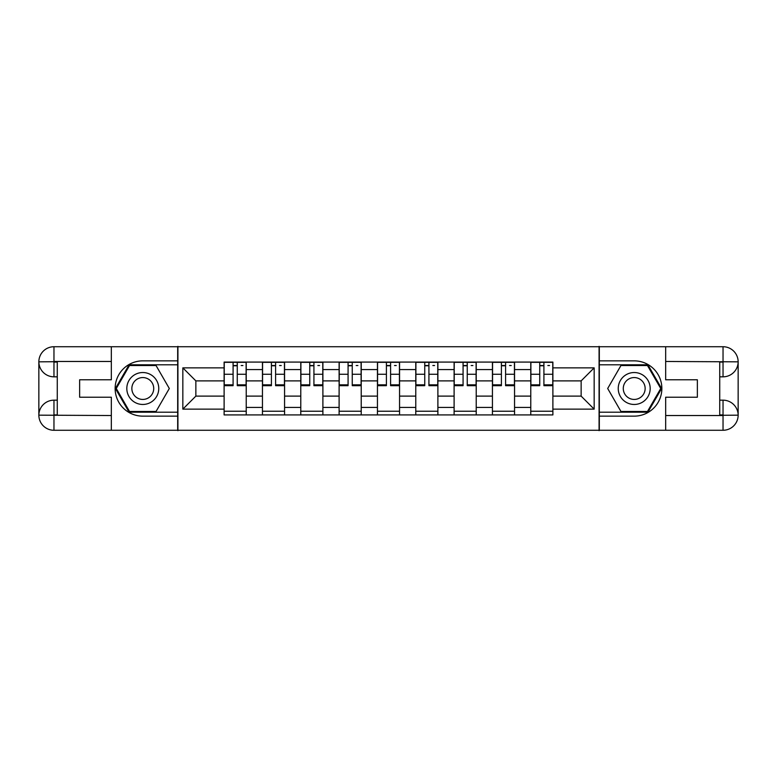 <?xml version="1.0" encoding="UTF-8"?>
<svg xmlns="http://www.w3.org/2000/svg" width="777" height="777" viewBox="0 0 777 777"><rect width="100%" height="100%" fill="white"/><g stroke="black" fill="none" stroke-linecap="round" stroke-linejoin="round"><path stroke-width="1.17" d="M104.701 430.273L672.299 430.273M672.299 346.727L104.701 346.727M262.451 414.918L262.451 369.58L246.231 369.58L246.231 414.918M246.231 369.58L246.231 362.082M262.451 369.58L262.451 362.082M284.567 362.082L284.567 414.918M300.777 414.918L300.777 362.082M322.892 362.082L322.892 414.918M339.112 414.918L339.112 362.082M361.227 362.082L361.227 414.918M377.447 414.918L377.447 362.082M399.553 362.082L399.553 414.918M415.773 414.918L415.773 362.082M437.888 362.082L437.888 414.918M454.108 414.918L454.108 362.082M476.223 362.082L476.223 414.918M492.433 414.918L492.433 362.082M514.549 362.082L514.549 414.918M530.769 414.918L530.769 362.082M530.769 396.115L514.549 396.115M492.433 396.115L476.223 396.115M454.108 396.115L437.888 396.115M415.773 396.115L399.553 396.115M377.447 396.115L361.227 396.115M339.112 396.115L322.892 396.115M300.777 396.115L284.567 396.115M262.451 396.115L246.231 396.115M530.769 380.885L514.549 380.885M492.433 380.885L476.223 380.885M454.108 380.885L437.888 380.885M415.773 380.885L399.553 380.885M377.447 380.885L361.227 380.885M339.112 380.885L322.892 380.885M300.777 380.885L284.567 380.885M262.451 380.885L246.231 380.885M195.862 396.115L224.116 396.115L224.116 380.885L195.862 380.885L195.862 396.115L182.838 409.139L182.838 367.861L224.116 367.861L224.116 380.885M552.884 380.885L552.884 396.115L581.138 396.115L581.138 380.885L552.884 380.885L552.884 362.082L224.116 362.082L224.116 367.861M552.884 367.861L594.162 367.861L594.162 409.139L552.884 409.139L552.884 396.115M224.116 396.115L224.116 414.918L552.884 414.918L552.884 409.139M224.116 409.139L182.838 409.139M599.077 430.643L599.077 346.357M177.923 430.643L177.923 346.357M246.231 411.227L224.116 411.227M233.09 365.773L237.267 365.773M284.567 411.227L262.451 411.227M271.416 365.773L275.592 365.773M322.892 411.227L300.777 411.227M309.751 365.773L313.927 365.773M361.227 411.227L339.112 411.227M348.077 365.773L352.253 365.773M399.553 411.227L377.447 411.227M386.412 365.773L390.588 365.773M437.888 411.227L415.773 411.227M424.747 365.773L428.923 365.773M476.223 411.227L454.108 411.227M463.073 365.773L467.249 365.773M514.549 411.227L492.433 411.227M501.408 365.773L505.584 365.773M552.884 411.227L530.769 411.227M539.733 365.773L543.91 365.773M182.838 367.861L195.862 380.885M581.138 396.115L594.162 409.139M581.138 380.885L594.162 367.861M237.267 384.829L246.105 384.829L246.105 385.674L237.267 385.674L237.267 362.335L246.105 362.335L241.191 362.335M246.105 384.829L246.105 362.335M233.09 365.53L237.267 365.53M241.191 365.53L242.919 365.53M229.157 362.335L224.242 362.335L224.242 385.674L233.09 385.674L233.09 362.335L229.526 362.335M224.242 362.335L240.831 362.335M275.592 384.829L284.44 384.829L284.44 385.674L275.592 385.674L275.592 362.335L284.44 362.335L279.526 362.335M284.44 384.829L284.44 362.335M271.416 365.53L275.592 365.53M279.526 365.53L281.245 365.53M267.482 362.335L262.568 362.335L262.568 385.674L271.416 385.674L271.416 362.335L267.851 362.335M262.568 362.335L279.157 362.335M313.927 384.829L322.776 384.829L322.776 385.674L313.927 385.674L313.927 362.335L322.776 362.335L317.861 362.335M322.776 384.829L322.776 362.335M309.751 365.53L313.927 365.53M317.861 365.53L319.58 365.53M305.817 362.335L300.903 362.335L300.903 385.674L309.751 385.674L309.751 362.335L306.187 362.335M300.903 362.335L317.492 362.335M57.275 376.826L53.963 376.826A15.113 15.113 0 0 1 38.85 361.839A15.113 15.113 0 0 1 53.963 346.727L177.68 346.727L177.68 360.858L142.783 360.858A27.642 27.642 0 0 0 115.142 388.5A27.642 27.642 0 0 0 142.783 416.142L177.68 416.142L177.68 430.273L53.963 430.273A15.113 15.113 0 0 1 38.85 415.161A15.113 15.113 0 0 1 53.963 400.174L57.275 400.174M177.68 416.142L177.68 360.858M111.334 346.727L111.334 379.778L79.642 379.778L79.642 397.222L111.334 397.222L111.334 430.273M111.334 361.47L53.963 361.47L53.963 376.826A15.113 15.113 0 0 1 38.85 361.839L38.85 415.161L111.334 415.53M53.963 415.53L53.963 430.273A15.113 15.113 0 0 1 38.85 415.161A15.113 15.113 0 0 1 53.963 400.174L53.963 414.918L57.275 414.918L57.275 362.082L53.963 362.082M177.68 364.792L129.099 364.792L115.404 388.5L129.099 412.208L177.68 412.208M53.963 376.826A15.113 15.113 0 0 1 38.85 361.839L53.574 361.723M719.725 400.174L723.037 400.174A15.113 15.113 0 0 1 738.15 415.161A15.113 15.113 0 0 1 723.037 430.273L599.32 430.273L599.32 416.142L634.217 416.142A27.642 27.642 0 0 0 661.858 388.5A27.642 27.642 0 0 0 634.217 360.858L599.32 360.858L599.32 346.727L723.037 346.727A15.113 15.113 0 0 1 738.15 361.839A15.113 15.113 0 0 1 723.037 376.826L719.725 376.826M599.32 360.858L599.32 416.142M665.666 430.273L665.666 397.222L697.357 397.222L697.357 379.778L665.666 379.778L665.666 346.727M665.666 415.53L723.037 415.53L723.037 400.174A15.113 15.113 0 0 1 738.15 415.161L738.15 361.839L665.666 361.47M723.037 361.47L723.037 346.727A15.113 15.113 0 0 1 738.15 361.839A15.113 15.113 0 0 1 723.037 376.826L723.037 362.082L719.725 362.082L719.725 414.918L723.037 414.918M599.32 412.208L647.901 412.208L661.596 388.5L647.901 364.792L599.32 364.792M723.037 400.174A15.113 15.113 0 0 1 738.15 415.161L723.426 415.277M126.816 388.5A15.967 15.967 0 0 0 142.783 404.467A15.967 15.967 0 0 0 158.761 388.5A15.967 15.967 0 0 0 142.783 372.533A15.967 15.967 0 0 0 126.816 388.5M131.857 388.5A10.936 10.936 0 0 0 142.783 399.436A10.936 10.936 0 0 0 153.72 388.5A10.936 10.936 0 0 0 142.783 377.564A10.936 10.936 0 0 0 131.857 388.5M156.051 365.53L169.318 388.5L156.051 411.47L129.526 411.47L116.259 388.5L129.526 365.53L156.051 365.53M618.239 388.5A15.967 15.967 0 0 0 634.217 404.467A15.967 15.967 0 0 0 650.184 388.5A15.967 15.967 0 0 0 634.217 372.533A15.967 15.967 0 0 0 618.239 388.5M623.28 388.5A10.936 10.936 0 0 0 634.217 399.436A10.936 10.936 0 0 0 645.143 388.5A10.936 10.936 0 0 0 634.217 377.564A10.936 10.936 0 0 0 623.28 388.5M647.474 365.53L660.741 388.5L647.474 411.47L620.949 411.47L607.682 388.5L620.949 365.53L647.474 365.53M352.253 384.829L361.101 384.829L361.101 385.674L352.253 385.674L352.253 362.335L361.101 362.335L356.187 362.335M361.101 384.829L361.101 362.335M348.077 365.53L352.253 365.53M356.187 365.53L357.906 365.53M344.153 362.335L339.238 362.335L339.238 385.674L348.077 385.674L348.077 362.335L344.522 362.335M339.238 362.335L355.817 362.335M390.588 384.829L399.436 384.829L399.436 385.674L390.588 385.674L390.588 362.335L399.436 362.335L394.522 362.335M399.436 384.829L399.436 362.335M386.412 365.53L390.588 365.53M394.522 365.53L396.241 365.53M382.478 362.335L377.564 362.335L377.564 385.674L386.412 385.674L386.412 362.335L382.847 362.335M377.564 362.335L394.153 362.335M428.923 384.829L437.762 384.829L437.762 385.674L428.923 385.674L428.923 362.335L437.762 362.335L432.847 362.335M437.762 384.829L437.762 362.335M424.747 365.53L428.923 365.53M432.847 365.53L434.566 365.53M420.813 362.335L415.899 362.335L415.899 385.674L424.747 385.674L424.747 362.335L421.183 362.335M415.899 362.335L432.478 362.335M467.249 384.829L476.097 384.829L476.097 385.674L467.249 385.674L467.249 362.335L476.097 362.335L471.183 362.335M476.097 384.829L476.097 362.335M463.073 365.53L467.249 365.53M471.183 365.53L472.902 365.53M459.139 362.335L454.224 362.335L454.224 385.674L463.073 385.674L463.073 362.335L459.508 362.335M454.224 362.335L470.813 362.335M505.584 384.829L514.432 384.829L514.432 385.674L505.584 385.674L505.584 362.335L514.432 362.335L509.518 362.335M514.432 384.829L514.432 362.335M501.408 365.53L505.584 365.53M509.518 365.53L511.237 365.53M497.474 362.335L492.56 362.335L492.56 385.674L501.408 385.674L501.408 362.335L497.843 362.335M492.56 362.335L509.149 362.335M543.91 384.829L552.758 384.829L552.758 385.674L543.91 385.674L543.91 362.335L552.758 362.335L547.843 362.335M552.758 384.829L552.758 362.335M539.733 365.53L543.91 365.53M547.843 365.53L549.562 365.53M535.809 362.335L530.895 362.335L530.895 385.674L539.733 385.674L539.733 362.335L536.169 362.335M530.895 362.335L547.474 362.335M492.433 369.58L476.223 369.58M454.108 369.58L437.888 369.58M415.773 369.58L399.553 369.58M377.447 369.58L361.227 369.58M339.112 369.58L322.892 369.58M300.777 369.58L284.567 369.58M530.769 369.58L514.549 369.58M492.433 407.42L476.223 407.42M454.108 407.42L437.888 407.42M415.773 407.42L399.553 407.42M377.447 407.42L361.227 407.42M339.112 407.42L322.892 407.42M300.777 407.42L284.567 407.42M262.451 407.42L246.231 407.42M530.769 407.42L514.549 407.42M237.267 374.261L246.105 374.261M224.242 384.829L233.09 384.829M224.242 374.261L233.09 374.261M275.592 374.261L284.44 374.261M262.568 384.829L271.416 384.829M262.568 374.261L271.416 374.261M313.927 374.261L322.776 374.261M300.903 384.829L309.751 384.829M300.903 374.261L309.751 374.261M38.85 415.161A15.113 15.113 0 0 1 53.963 400.174M38.85 361.839A15.113 15.113 0 0 1 53.963 346.727L53.963 361.47M738.15 361.839A15.113 15.113 0 0 1 723.037 376.826M738.15 415.161A15.113 15.113 0 0 1 723.037 430.273L723.037 415.53M352.253 374.261L361.101 374.261M339.238 384.829L348.077 384.829M339.238 374.261L348.077 374.261M390.588 374.261L399.436 374.261M377.564 384.829L386.412 384.829M377.564 374.261L386.412 374.261M428.923 374.261L437.762 374.261M415.899 384.829L424.747 384.829M415.899 374.261L424.747 374.261M467.249 374.261L476.097 374.261M454.224 384.829L463.073 384.829M454.224 374.261L463.073 374.261M505.584 374.261L514.432 374.261M492.56 384.829L501.408 384.829M492.56 374.261L501.408 374.261M543.91 374.261L552.758 374.261M530.895 384.829L539.733 384.829M530.895 374.261L539.733 374.261"/></g></svg>
